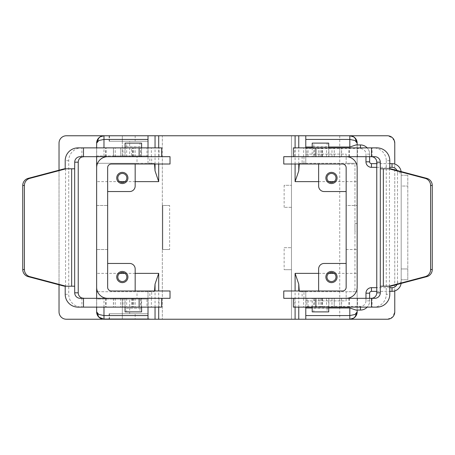 <?xml version="1.0" encoding="UTF-8"?>
<svg xmlns="http://www.w3.org/2000/svg" width="455" height="455" viewBox="0 0 455 455"><rect width="100%" height="100%" fill="white"/><g stroke="black" fill="none" stroke-linecap="round" stroke-linejoin="round"><path stroke-width="0.34" stroke-dasharray="2.27 1.71" d="M109.484 319.234L109.484 313.728L135.169 313.728L135.169 319.234L109.484 319.234L135.169 319.234M114.99 299.049L122.327 299.049L114.99 299.049L114.99 298.315L129.664 298.315L129.664 313.728L122.327 313.728L129.664 313.728M148.012 307.125L148.012 299.049L122.327 299.049L122.327 313.728L109.115 313.728L122.327 313.728L122.327 299.049L148.012 299.049L96.642 299.049L96.642 307.125M129.664 298.315L114.99 298.315M135.169 141.272L132.866 141.272L135.169 141.272L135.169 135.766L109.484 135.766L109.484 141.272L132.866 141.272L122.327 141.272L122.327 155.951L114.99 155.951L114.99 156.685L129.664 156.685L129.664 141.272L122.327 141.272L129.664 141.272M129.664 156.685L114.99 156.685M151.68 290.978L170.028 290.978L170.028 298.315L151.68 298.315L151.68 290.978L149.849 290.978L149.849 298.315L148.012 298.315L148.012 290.978L111.321 290.978A3.668 3.668 0 0 1 107.647 287.31L107.647 167.69L107.647 191.544L129.664 191.544A5.505 5.505 0 0 0 135.169 186.038L135.169 164.022L111.321 164.022L135.169 164.022M135.169 290.978L135.169 268.962A5.505 5.505 0 0 0 129.664 263.456L107.647 263.456L107.647 287.31A3.668 3.668 0 0 0 111.321 290.978L135.169 290.978L111.321 290.978A3.668 3.668 0 0 1 107.647 287.31L107.647 263.456M141.59 147.875L141.59 156.685L125.079 156.685L125.079 147.875M125.079 307.125L125.079 298.315L141.59 298.315L141.59 307.125M318.631 164.022L342.484 164.022L318.631 164.022L318.631 186.038A5.505 5.505 0 0 0 324.136 191.544L346.153 191.544L346.153 167.69L346.153 287.31A3.668 3.668 0 0 1 342.484 290.978L318.631 290.978L342.484 290.978A3.668 3.668 0 0 0 346.153 287.31A3.668 3.668 0 0 1 342.484 290.978L305.788 290.978L305.788 298.315L303.957 298.315L303.957 290.978L305.788 290.978L305.788 300.886L346.153 300.886L346.153 291.712L357.158 291.712L357.158 310.06L360.462 310.06A9.174 9.174 0 0 0 369.636 300.886L369.636 298.315M346.153 263.456L346.153 287.31L346.153 263.456L324.136 263.456A5.505 5.505 0 0 0 318.631 268.962L318.631 290.978M312.21 147.875L312.21 156.685L328.72 156.685L328.72 147.875M327.099 146.777L312.284 146.777L327.099 146.777L327.099 143.109L312.21 143.109M328.72 143.109L327.099 143.109M328.72 307.125L328.72 298.315L312.21 298.315L312.21 307.125M313.831 308.223L328.652 308.223L313.831 308.223L313.831 311.891L328.72 311.891M312.21 311.891L313.831 311.891M365.962 298.315L365.962 300.886L369.636 300.886A9.174 9.174 0 0 1 367.185 307.125A9.174 9.174 0 0 0 369.636 300.886L369.636 293.179A1.837 1.837 0 0 1 371.468 291.342L392.017 291.342A9.174 9.174 0 0 0 401.191 282.174L401.191 172.826A9.174 9.174 0 0 0 392.017 163.658L371.468 163.658A1.837 1.837 0 0 1 369.636 161.821L369.636 154.114A9.174 9.174 0 0 0 367.185 147.875M369.636 156.685L369.636 154.114A9.174 9.174 0 0 0 360.462 144.94L355.947 144.94M365.962 300.886A5.505 5.505 0 0 1 360.462 306.391L305.788 306.391L305.788 307.125M328.72 307.989L312.21 307.989M312.21 147.011L328.72 147.011M305.788 147.875L305.788 148.609L360.462 148.609A5.505 5.505 0 0 1 365.962 154.114L365.962 156.685M135.169 313.728L148.012 313.728L148.012 319.234L103.979 319.234L148.012 319.234L148.012 290.978L149.849 290.978M303.957 156.685L305.788 156.685L305.788 164.022L303.957 164.022L303.957 156.685L302.12 156.685L302.12 164.022L283.772 164.022L283.772 156.685L302.12 156.685M107.647 191.544L107.647 167.69A3.668 3.668 0 0 1 111.321 164.022L148.012 164.022L148.012 163.288L137.006 163.288L137.006 156.685L149.849 156.685L149.849 164.022L148.012 164.022L148.012 147.875M289.147 290.978L302.12 290.978L302.12 298.315L283.772 298.315L283.772 290.978L289.147 290.978M164.653 164.022L151.68 164.022L151.68 156.685L170.028 156.685L170.028 164.022L164.653 164.022M331.473 182.478A4.516 4.516 0 0 0 335.989 177.968A4.516 4.516 0 0 0 331.473 173.452A4.516 4.516 0 0 0 326.963 177.968A4.516 4.516 0 0 0 331.473 182.478M331.473 183.558A5.596 5.596 0 0 0 337.07 177.968A5.596 5.596 0 0 0 331.473 172.371A5.596 5.596 0 0 0 325.877 177.968A5.596 5.596 0 0 0 331.473 183.558M122.327 182.478A4.516 4.516 0 0 0 126.843 177.968A4.516 4.516 0 0 0 122.327 173.452A4.516 4.516 0 0 0 117.811 177.968A4.516 4.516 0 0 0 122.327 182.478M122.327 183.558A5.596 5.596 0 0 0 127.923 177.968A5.596 5.596 0 0 0 122.327 172.371A5.596 5.596 0 0 0 116.73 177.968A5.596 5.596 0 0 0 122.327 183.558M122.327 281.548A4.516 4.516 0 0 0 126.843 277.032A4.516 4.516 0 0 0 122.327 272.522A4.516 4.516 0 0 0 117.811 277.032A4.516 4.516 0 0 0 122.327 281.548M122.327 282.629A5.596 5.596 0 0 0 127.923 277.032A5.596 5.596 0 0 0 122.327 271.442A5.596 5.596 0 0 0 116.73 277.032A5.596 5.596 0 0 0 122.327 282.629M331.473 281.548A4.516 4.516 0 0 0 335.989 277.032A4.516 4.516 0 0 0 331.473 272.522A4.516 4.516 0 0 0 326.963 277.032A4.516 4.516 0 0 0 331.473 281.548M331.473 282.629A5.596 5.596 0 0 0 337.07 277.032A5.596 5.596 0 0 0 331.473 271.442A5.596 5.596 0 0 0 325.877 277.032A5.596 5.596 0 0 0 331.473 282.629M161.639 307.125L78.004 307.125M80.194 298.315L161.639 298.315L107.647 298.315L137.006 298.315L137.006 291.712L154.262 291.712L96.642 291.712M146.982 298.315L124.897 298.315L148.137 298.315L146.982 298.315L146.982 307.125L148.137 307.125L124.897 307.125L146.982 307.125M145.384 298.315L105.583 298.315L145.384 298.315M140.532 307.125L105.583 307.125L140.532 307.125L140.532 298.315M80.194 156.685L159.017 156.685L131.569 156.685L131.569 147.875L159.017 147.875L81.519 147.875A12.842 12.791 -90 0 0 68.728 160.717L68.728 294.283A12.842 12.791 -90 0 0 81.519 307.125M146.982 156.685L124.897 156.685L146.982 156.685L146.982 147.875L148.137 147.875L124.897 147.875L146.982 147.875M141.204 156.685L105.583 156.685L141.204 156.685L141.204 147.875L105.583 147.875L141.204 147.875M65.207 286.206A7.337 7.229 90 0 0 65.23 286.206L65.56 286.206L65.56 168.794L65.207 168.828M305.788 306.391L305.788 298.315L346.153 298.315A11.005 11.005 0 0 0 357.158 287.31L357.158 231.504L354.957 231.504L354.957 223.496L357.158 223.496L357.158 167.69A11.005 11.005 0 0 0 346.153 156.685L374.806 156.685M321.435 156.685L321.435 147.875L294.783 147.875L376.996 147.875M306.892 156.685L328.902 156.685L306.892 156.685L306.892 147.875L328.902 147.875L306.892 147.875M309.616 156.685L349.417 156.685L309.616 156.685M314.468 147.875L349.417 147.875L314.468 147.875L314.468 156.685M346.153 298.315L374.806 298.315M293.361 307.125L373.481 307.125A12.842 12.791 90 0 0 386.272 294.283L389.793 294.283M308.075 298.315L328.902 298.315L308.075 298.315L308.075 307.125L306.892 307.125L328.902 307.125L308.075 307.125M313.796 298.315L349.417 298.315L313.796 298.315L313.796 307.125L349.417 307.125L313.796 307.125M389.793 160.717L386.272 160.717A12.842 12.791 90 0 0 373.481 147.875M389.793 168.794A7.337 7.229 -90 0 0 389.77 168.794L389.44 168.794L389.44 286.206L389.77 286.206A7.337 7.229 -90 0 0 389.793 286.206M389.44 286.206L389.793 286.172M96.642 147.875L96.642 155.951L148.012 155.951L122.327 155.951L148.012 155.951L148.012 135.766L109.115 135.766L148.012 135.766L148.012 141.272L148.012 135.766M339.731 319.234L387.433 319.234L392.62 317.084L394.769 311.891L394.769 143.109L392.62 137.916L387.433 135.766L339.731 135.766L339.731 319.234L291.479 319.234L291.479 135.766L339.731 135.766M66.373 135.766A7.337 7.337 0 0 0 59.031 143.109L59.031 311.891A7.337 7.337 0 0 0 66.373 319.234L291.479 319.234L291.479 135.766L162.321 135.766L162.321 319.234L162.321 135.766L66.373 135.766M132.416 319.234L132.416 318.864L137.922 318.864L132.416 318.864L132.416 319.234L133.793 319.234L132.416 319.234M137.461 319.234L133.793 319.234L137.922 319.234L137.461 319.234L137.461 318.864L137.461 319.234M136.546 319.234L134.253 319.234L136.546 319.234L134.253 319.234L134.253 318.864L134.253 319.234L137.922 319.234L136.546 319.234L136.546 318.864L136.546 319.234M134.253 319.234L134.253 318.864L134.253 319.234M113.886 319.234L113.886 318.864L115.724 318.864L113.886 318.864L113.886 319.234L115.724 319.234L115.724 318.864L115.724 319.234L113.886 319.234M103.979 318.864L148.012 318.864L103.979 318.864L103.979 319.234L149.849 318.864L102.147 318.864L130.585 318.864L121.411 318.864L125.995 318.864L125.995 319.234L125.995 318.864L125.995 319.234L149.849 319.234L125.995 319.234L125.995 318.864L125.995 319.234L130.585 319.234L130.585 318.864L130.585 319.234L123.242 319.234L123.242 318.864L123.242 319.234L121.411 319.234L121.411 318.864L121.411 319.234L125.995 319.234L102.147 319.234L102.147 318.864M109.484 313.728L148.012 313.728L122.327 313.728L148.012 313.728L148.012 299.049L148.012 318.864M149.849 319.234L149.849 318.864M117.555 319.234L117.555 318.864L126.911 318.864L117.555 318.864L117.555 319.234L126.911 319.234L117.555 319.234M119.392 319.234L119.392 318.864L119.392 319.234M128.748 319.234L128.748 318.864L128.748 319.234M122.327 319.234L109.115 319.234L122.327 319.234L122.327 313.728L122.327 319.234M357.158 143.109L357.158 181.636L357.158 163.288L346.153 163.288L346.153 154.114L305.788 154.114L305.788 135.766M119.699 181.636L96.642 181.636L96.642 143.109M59.031 170.187L59.031 284.813M96.642 311.891L96.642 287.31A11.005 11.005 0 0 0 107.647 298.315M334.101 273.364L357.158 273.364L357.158 311.891M394.769 290.921L394.769 164.079M96.642 156.685L96.642 155.951L148.012 155.951L148.012 141.272L109.484 141.272M114.99 155.951L122.327 155.951L122.327 141.272L109.115 141.272L122.327 141.272L122.327 135.766L122.327 141.272L148.012 141.272L148.012 155.951M355.947 310.06L357.158 310.06M162.321 249.516L162.321 205.484L162.321 249.516L162.776 249.516L162.321 249.516M169.641 205.484L162.776 205.484L162.776 249.516L169.641 249.516L162.776 249.516L162.776 205.484L162.321 205.484L169.641 205.484L169.641 249.516M291.479 207.321L284.142 207.321L291.479 207.321L291.479 185.304L291.479 207.321M284.142 247.679L291.479 247.679L284.142 247.679L284.142 269.696L291.479 269.696L291.479 247.679L291.479 269.696L284.142 269.696M284.142 207.321L284.142 185.304L291.479 185.304L284.142 185.304M389.44 168.794L389.77 168.794M389.059 286.206L380.289 286.206M380.289 168.794L383.349 168.794M386.272 160.717L386.272 294.283M372.076 298.258L372.076 307.125M372.076 156.742L372.076 147.875M376.996 307.125L373.481 307.125M293.361 147.875L321.435 147.875M306.892 298.315L306.892 307.125M321.435 298.315L321.435 307.125M302.12 298.315L303.957 298.315M341.534 156.685L341.546 147.875L341.534 156.685M308.075 156.685L308.075 147.875M328.72 156.685L312.21 156.685M65.56 286.206L65.23 286.206M65.56 168.794L65.23 168.794M65.941 168.794L74.711 168.794M74.711 286.206L71.651 286.206M81.889 156.998L81.889 147.875M81.889 298.002L81.889 307.125M78.004 147.875L81.519 147.875M161.639 147.875L131.569 147.875M113.466 147.875L113.466 156.685M137.006 155.951L137.006 156.685L107.647 156.685L161.639 156.685L131.569 156.685M148.137 156.685L148.137 147.875M151.68 156.685L149.849 156.685M148.137 298.315L148.137 307.125M131.569 298.315L131.569 307.125M141.59 298.315L125.079 298.315M149.849 164.022L151.68 164.022M312.21 298.315L328.72 298.315M303.957 290.978L302.12 290.978M346.153 156.685L305.788 156.685L305.788 148.609M149.849 298.315L151.68 298.315M96.642 163.288L154.262 163.288L148.012 163.288L148.012 156.685M302.12 164.022L303.957 164.022M305.788 319.234L305.788 291.712L299.538 291.712L357.158 291.712L357.158 273.364M299.271 164.022L299.538 163.288L305.788 163.288L305.788 154.114L305.788 164.022L354.957 164.022L354.957 290.978L354.957 164.022L342.484 164.022A3.668 3.668 0 0 1 346.153 167.69A3.668 3.668 0 0 0 342.484 164.022A3.668 3.668 0 0 1 346.153 167.69L346.153 191.544M401.191 172.826L397.522 172.826L397.522 282.174L401.191 282.174A9.174 9.174 0 0 1 401.1 283.454A9.174 9.174 0 0 0 401.191 282.174L401.191 172.826A9.174 9.174 0 0 0 401.1 171.546M389.793 163.658L376.768 163.658M376.768 291.342L389.793 291.342M401.191 186.038L401.191 279.785L401.191 175.215L401.191 186.038L407.794 186.038L401.191 186.038M357.158 144.94L357.158 163.288L299.538 163.288M401.191 268.962L407.794 268.962L407.794 175.215L407.794 279.785L401.191 279.785L407.794 279.785L407.794 268.962L401.191 268.962M401.191 175.215L407.794 175.215L401.191 175.215M354.957 231.504L354.957 223.496M305.788 291.712L346.153 291.712L346.153 300.886L305.788 300.886M305.788 154.114L346.153 154.114L346.153 163.288L305.788 163.288M357.158 231.504L357.158 223.496M346.153 249.516L357.158 249.516L346.153 249.516L346.153 205.484L357.158 205.484L346.153 205.484L346.153 249.516M313.831 146.777L313.831 143.109M327.099 308.223L327.099 311.891M107.647 249.516L107.647 205.484L107.647 249.516L96.642 249.516L107.647 249.516M96.642 205.484L96.642 249.516L96.642 205.484L107.647 205.484L96.642 205.484M139.969 146.777L125.148 146.777L139.969 146.777L139.969 143.109L125.079 143.109M126.7 146.777L126.7 143.109M141.59 143.109L139.969 143.109M126.7 308.223L141.522 308.223L126.7 308.223L126.7 311.891L141.59 311.891M139.969 308.223L139.969 311.891M125.079 311.891L126.7 311.891M125.079 156.685L141.59 156.685M107.647 156.685A11.005 11.005 0 0 0 96.642 167.69L96.642 287.31M107.647 167.69A3.668 3.668 0 0 1 111.321 164.022A3.668 3.668 0 0 0 107.647 167.69M148.012 298.315L137.006 298.315L137.006 299.049L96.642 299.049L96.642 298.315M109.484 135.766L135.169 135.766M148.012 141.272L132.866 141.272L148.012 141.272M148.012 299.049L137.006 299.049M97.563 291.712L137.006 291.712M137.006 163.288L97.563 163.288M154.262 163.288L154.529 164.022M154.529 290.978L154.262 291.712M299.538 291.712L299.271 290.978M312.284 146.777L312.284 143.109M328.652 146.777L328.652 143.109M328.652 308.223L328.652 311.891M312.284 308.223L312.284 311.891M360.462 306.391L360.462 307.125M360.462 147.875L360.462 148.609M369.636 154.114L365.962 154.114M389.793 287.674L376.768 287.674M376.768 167.326L389.793 167.326M126.689 298.315L126.689 307.125M132.433 298.315L132.433 307.125M135.163 298.315L135.163 307.125M113.466 298.315L113.466 307.125M133.702 156.685L133.702 147.875M106.157 156.685L106.157 147.875M68.728 160.717L65.207 160.717M318.637 156.685L318.637 147.875M326.571 298.315L326.571 307.125M322.567 298.315L322.567 307.125M320.098 298.315L320.098 307.125M103.979 307.125L103.979 299.049M103.979 155.951L103.979 147.875M133.793 319.234L133.793 318.864L133.793 319.234M137.006 319.234L137.006 318.864L137.006 319.234M118.016 319.234L118.016 318.864M125.54 319.234L125.54 318.864M126.456 319.234L126.456 318.864M128.924 319.234L128.924 318.864M123.072 319.234L123.072 318.864M318.631 181.636L328.846 181.636M334.101 181.636L357.158 181.636M295.096 164.022L295.096 147.875M158.704 164.022L158.704 147.875M135.169 181.636L124.954 181.636M135.169 273.364L124.954 273.364M119.699 273.364L96.642 273.364M158.704 307.125L158.704 290.978M295.096 307.125L295.096 290.978M318.631 273.364L328.846 273.364M322.117 298.315L322.117 307.125M341.546 298.315L341.546 307.125L341.534 298.315M348.86 298.315L348.86 307.125M349.36 298.315L349.36 307.125M339.76 298.315L339.76 307.125M314.468 298.315L314.468 307.125M318.637 298.315L318.637 307.125M334.22 298.315L334.22 307.125M331.979 298.315L331.979 307.125M357.482 298.315L357.482 307.125M322.117 156.685L322.117 147.875M348.86 156.685L348.86 147.875M349.36 156.685L349.36 147.875M339.76 156.685L339.76 147.875M313.796 156.685L313.796 147.875M320.098 156.685L320.098 147.875M322.567 156.685L322.567 147.875M334.22 156.685L334.22 147.875M331.979 156.685L331.979 147.875M326.571 156.685L326.571 147.875M357.482 156.685L357.482 147.875M65.207 294.283L68.728 294.283M132.883 156.685L132.883 147.875M105.64 156.685L105.64 147.875M115.24 156.685L115.24 147.875M140.532 156.685L140.532 147.875M135.163 156.685L135.163 147.875M96.705 156.685L96.705 147.875M132.433 156.685L132.433 147.875M120.78 156.685L120.78 147.875M123.021 156.685L123.021 147.875M126.689 156.685L126.689 147.875M141.204 298.315L141.204 307.125M132.883 298.315L132.883 307.125M106.157 298.315L106.157 307.125M105.64 298.315L105.64 307.125M115.24 298.315L115.24 307.125M133.702 298.315L133.702 307.125M96.705 298.315L96.705 307.125M120.78 298.315L120.78 307.125M123.021 298.315L123.021 307.125M396.982 170.46A5.505 5.505 0 0 1 397.522 172.826M397.522 282.174A5.505 5.505 0 0 1 396.982 284.54M125.148 146.777L125.148 143.109M141.522 146.777L141.522 143.109M141.522 308.223L141.522 311.891M125.148 308.223L125.148 311.891M155.041 164.022L155.041 147.875M155.041 307.125L155.041 290.978M298.759 164.022L298.759 147.875M298.759 307.125L298.759 290.978M159.017 298.315L159.017 307.125M124.897 156.685L124.897 147.875M151.367 156.685L151.367 147.875M113.483 156.685L113.483 147.875M294.783 298.315L294.783 307.125M328.902 298.315L328.902 307.125M303.633 298.315L303.633 307.125M137.922 319.234L137.922 318.864M126.911 319.234L126.911 318.864M341.597 298.315L341.597 307.125M349.417 298.315L349.417 307.125M334.249 307.125L334.249 298.315M341.597 156.685L341.597 147.875M349.417 156.685L349.417 147.875M303.633 156.685L303.633 147.875M328.902 156.685L328.902 147.875M334.249 156.685L334.249 147.875M294.783 156.685L294.783 147.875M113.403 156.685L113.403 147.875M105.583 156.685L105.583 147.875M120.751 147.875L120.751 156.685M159.017 156.685L159.017 147.875M113.403 298.315L113.403 307.125M113.483 298.315L113.483 307.125M105.583 298.315L105.583 307.125M151.367 298.315L151.367 307.125M124.897 298.315L124.897 307.125M120.751 298.315L120.751 307.125M109.115 135.766L109.115 141.272M109.115 313.728L109.115 319.234"/><path stroke-width="0.68" d="M135.169 164.022L135.169 186.038A5.505 5.505 0 0 1 129.664 191.544L107.647 191.544M107.647 263.456L129.664 263.456A5.505 5.505 0 0 1 135.169 268.962L135.169 290.978M125.079 147.875L125.079 143.109L141.59 143.109L141.59 147.875M141.59 307.125L141.59 311.891L125.079 311.891L125.079 307.125M346.153 191.544L324.136 191.544A5.505 5.505 0 0 1 318.631 186.038L318.631 164.022M318.631 290.978L318.631 268.962A5.505 5.505 0 0 1 324.136 263.456L346.153 263.456M328.72 147.875L328.72 143.109L312.21 143.109L312.21 147.875M312.21 307.125L312.21 311.891L328.72 311.891L328.72 307.125M305.788 307.125L305.788 319.234L387.433 319.234A7.337 7.337 0 0 0 394.769 311.891L394.769 290.921M360.462 307.125L360.462 310.06L355.947 310.06L349.821 307.989L328.72 307.989M312.21 307.989L305.788 307.989M367.185 147.875A9.174 9.174 0 0 0 360.462 144.94L355.947 144.94L349.821 147.011L328.72 147.011M148.012 147.875L148.012 135.766L305.788 135.766L305.788 147.011L312.21 147.011M305.788 147.011L305.788 147.875M331.473 182.478A4.516 4.516 0 0 0 335.989 177.968A4.516 4.516 0 0 0 331.473 173.452A4.516 4.516 0 0 0 326.963 177.968A4.516 4.516 0 0 0 331.473 182.478M331.473 172.371A5.596 5.596 0 0 1 337.07 177.968A5.596 5.596 0 0 1 331.473 183.558A5.596 5.596 0 0 1 325.877 177.968A5.596 5.596 0 0 1 331.473 172.371M122.327 182.478A4.516 4.516 0 0 0 126.843 177.968A4.516 4.516 0 0 0 122.327 173.452A4.516 4.516 0 0 0 117.811 177.968A4.516 4.516 0 0 0 122.327 182.478M122.327 172.371A5.596 5.596 0 0 1 127.923 177.968A5.596 5.596 0 0 1 122.327 183.558A5.596 5.596 0 0 1 116.73 177.968A5.596 5.596 0 0 1 122.327 172.371M122.327 281.548A4.516 4.516 0 0 0 126.843 277.032A4.516 4.516 0 0 0 122.327 272.522A4.516 4.516 0 0 0 117.811 277.032A4.516 4.516 0 0 0 122.327 281.548M122.327 271.442A5.596 5.596 0 0 1 127.923 277.032A5.596 5.596 0 0 1 122.327 282.629A5.596 5.596 0 0 1 116.73 277.032A5.596 5.596 0 0 1 122.327 271.442M331.473 281.548A4.516 4.516 0 0 0 335.989 277.032A4.516 4.516 0 0 0 331.473 272.522A4.516 4.516 0 0 0 326.963 277.032A4.516 4.516 0 0 0 331.473 281.548M331.473 271.442A5.596 5.596 0 0 1 337.07 277.032A5.596 5.596 0 0 1 331.473 282.629A5.596 5.596 0 0 1 325.877 277.032A5.596 5.596 0 0 1 331.473 271.442M154.154 307.125L161.639 307.125L161.639 298.315L83.487 298.315L83.487 307.125L154.154 307.125M83.487 156.685L83.487 147.875L161.639 147.875L161.639 156.685L80.194 156.685A5.505 5.483 -90 0 0 74.711 162.185L78.232 162.185A5.505 5.483 90 0 1 81.889 156.998L84.311 156.685M84.311 298.315L81.889 298.002A5.505 5.483 90 0 1 78.232 292.815L74.711 292.815A5.505 5.483 -90 0 0 80.194 298.315L83.487 298.315M65.207 168.794A7.337 7.229 90 0 0 63.41 169.032L28.153 178.371A7.337 7.229 90 0 0 22.75 185.469L24.405 185.469A7.337 7.229 -90 0 1 29.808 178.371L65.065 169.032A7.337 7.229 -90 0 1 66.891 168.794L65.207 168.828L65.207 160.717A12.842 12.791 90 0 1 78.004 147.875L83.487 147.875M83.487 307.125L78.004 307.125A12.842 12.791 90 0 1 65.207 294.283L65.207 286.172L66.891 286.206A7.337 7.229 -90 0 1 65.065 285.967L29.808 276.629A7.337 7.229 -90 0 1 24.405 269.531L22.75 269.531A7.337 7.229 90 0 0 28.153 276.629L63.41 285.967A7.337 7.229 90 0 0 65.207 286.206M66.891 286.206L74.671 286.206L74.671 168.794L66.891 168.794M371.024 156.685L372.076 156.742A5.505 5.483 -90 0 1 376.768 162.185L380.289 162.185A5.505 5.483 90 0 0 374.806 156.685L293.361 156.685L293.361 147.875L376.996 147.875A12.842 12.791 -90 0 1 389.793 160.717L389.793 168.828L388.109 168.794A7.337 7.229 90 0 1 389.935 169.032L425.192 178.371A7.337 7.229 90 0 1 430.595 185.469L432.25 185.469A7.337 7.229 -90 0 0 426.847 178.371L391.59 169.032A7.337 7.229 -90 0 0 389.793 168.794M388.109 168.794L380.329 168.794L380.289 292.815A5.505 5.483 90 0 1 374.806 298.315L283.772 298.315L283.772 290.978L342.484 290.978A3.668 3.668 0 0 0 346.153 287.31L346.153 167.69A3.668 3.668 0 0 0 342.484 164.022L283.772 164.022L283.772 156.685L293.361 156.685M371.513 298.315L371.513 307.125L293.361 307.125L293.361 298.315M380.289 292.815L376.768 292.815A5.505 5.483 -90 0 1 372.076 298.258L371.024 298.315M389.793 286.206A7.337 7.229 -90 0 0 391.59 285.967L426.847 276.629A7.337 7.229 -90 0 0 432.25 269.531L430.595 269.531A7.337 7.229 90 0 1 425.192 276.629L389.935 285.967A7.337 7.229 90 0 1 388.109 286.206L389.793 286.172L389.793 294.283A12.842 12.791 -90 0 1 376.996 307.125L371.513 307.125M380.329 286.206L388.109 286.206M305.788 319.234L148.012 319.234L148.012 307.125M148.012 315.56L103.979 315.56L98.792 314.485L96.642 311.891L98.792 317.084L103.979 319.234A7.337 7.337 0 0 1 96.642 311.891L97.751 315.776M349.821 319.234A7.337 7.337 0 0 0 357.016 313.324L357.158 311.891L355.008 314.485L349.821 315.56L349.821 319.234L353.706 318.119L355.008 317.084L357.158 311.891A7.337 7.337 0 0 1 357.021 313.313M96.784 141.676L96.642 143.109A7.337 7.337 0 0 1 98.792 137.916L96.642 143.109L98.792 140.515L103.979 139.44L103.979 135.766L66.373 135.766A7.337 7.337 0 0 0 59.031 143.109L59.031 170.187M394.769 164.079L394.769 143.109A7.337 7.337 0 0 0 387.433 135.766L349.821 135.766A7.337 7.337 0 0 1 355.008 137.916L353.706 136.881L349.821 135.766L305.788 135.766M305.788 139.44L349.821 139.44L355.008 140.515L357.158 143.109L355.008 137.916A7.337 7.337 0 0 1 357.158 143.109L357.016 141.676M102.147 319.234L66.373 319.234A7.337 7.337 0 0 1 59.031 311.891L59.031 284.813M103.979 307.125L103.979 319.234L148.012 319.234M98.792 137.916A7.337 7.337 0 0 1 103.979 135.766L100.094 136.881L98.792 137.916M148.012 135.766L103.979 135.766M357.158 144.94L357.158 143.109M96.642 143.109L96.642 147.875M96.642 181.636L96.642 156.685M357.158 311.891L357.158 310.06M96.642 307.125L96.642 311.891M432.25 185.469L432.25 269.531M430.595 269.531L430.595 185.469M383.349 286.206L383.349 168.794L389.059 168.794M380.289 162.185L380.329 168.794M371.513 156.685L371.513 147.875M376.768 292.815L376.768 162.185M24.405 185.469L24.405 269.531M22.75 269.531L22.75 185.469M74.711 162.185L74.671 168.794M71.651 168.794L71.651 286.206L65.941 286.206M74.711 292.815L74.671 286.206M78.232 162.185L78.232 292.815M161.639 156.685L170.028 156.685L170.028 164.022L111.321 164.022A3.668 3.668 0 0 0 107.647 167.69L107.647 287.31A3.668 3.668 0 0 0 111.321 290.978L170.028 290.978L170.028 298.315L161.639 298.315M401.1 171.546A9.174 9.174 0 0 0 392.017 163.658L389.793 163.658M389.793 291.342L392.017 291.342A9.174 9.174 0 0 0 401.1 283.454A9.174 9.174 0 0 1 398.5 288.658M376.768 163.658L371.468 163.658A1.837 1.837 0 0 1 369.636 161.821L369.636 156.685M369.636 298.315L369.636 293.179A1.837 1.837 0 0 1 371.468 291.342L376.768 291.342M360.462 310.06A9.174 9.174 0 0 0 367.185 307.125A9.174 9.174 0 0 1 366.946 307.37M346.153 156.685A11.005 11.005 0 0 1 357.158 167.69L357.158 287.31A11.005 11.005 0 0 1 346.153 298.315M107.647 298.315A11.005 11.005 0 0 1 96.642 287.31L96.642 167.69A11.005 11.005 0 0 1 107.647 156.685M96.642 298.315L96.642 291.712L97.563 291.712M97.563 163.288L96.642 163.288M96.642 291.712L96.642 287.31M154.529 164.022L155.041 170.887L158.704 181.636L158.704 164.022M158.704 290.978L158.704 273.364L155.041 284.113L154.529 290.978M318.631 181.636L295.096 181.636L298.759 170.887L299.271 164.022M299.271 290.978L298.759 284.113L295.096 273.364L318.631 273.364M398.5 166.342A9.174 9.174 0 0 0 392.017 163.658L392.017 167.326A5.505 5.505 0 0 1 396.982 170.46M366.946 147.63A9.174 9.174 0 0 0 360.462 144.94L360.462 147.875M370.171 163.118A1.837 1.837 0 0 1 369.636 161.821L365.962 161.821A5.505 5.505 0 0 0 371.468 167.326L376.768 167.326M376.768 287.674L371.468 287.674A5.505 5.505 0 0 0 365.962 293.179L369.636 293.179A1.837 1.837 0 0 1 370.171 291.882M365.962 293.179L365.962 298.315M365.962 156.685L365.962 161.821M396.982 284.54A5.505 5.505 0 0 1 392.017 287.674L392.017 291.342M392.017 287.674L389.793 287.674M371.468 287.674L371.468 291.342M371.468 163.658L371.468 167.326M389.793 167.326L392.017 167.326M103.979 147.875L103.979 139.44L148.012 139.44M139.128 156.685L139.128 147.875M315.872 156.685L315.872 147.875M349.821 307.989L349.821 315.56L305.788 315.56M349.821 135.766L349.821 147.011M328.846 181.636L334.101 181.636M295.096 181.636L295.096 164.022M295.096 147.875L295.096 135.766M158.704 147.875L158.704 135.766M158.704 181.636L135.169 181.636M124.954 181.636L119.699 181.636M158.704 273.364L135.169 273.364M124.954 273.364L119.699 273.364M158.704 319.234L158.704 307.125M295.096 319.234L295.096 307.125M295.096 290.978L295.096 273.364M328.846 273.364L334.101 273.364M426.847 178.371L425.192 178.371M425.192 276.629L426.847 276.629M391.59 285.967L389.935 285.967M389.935 169.032L391.59 169.032M315.872 298.315L315.872 307.125M28.153 276.629L29.808 276.629M65.065 285.967L63.41 285.967M63.41 169.032L65.065 169.032M29.808 178.371L28.153 178.371M139.128 298.315L139.128 307.125M155.041 170.887L155.041 164.022M155.041 147.875L155.041 135.766M155.041 319.234L155.041 307.125M155.041 290.978L155.041 284.113M298.759 170.887L298.759 164.022M298.759 147.875L298.759 135.766M298.759 319.234L298.759 307.125M298.759 290.978L298.759 284.113M353.706 136.881L355.981 139.122M100.094 136.881L97.819 139.122M353.706 318.119L355.981 315.878M98.041 316.202L100.396 318.295"/></g></svg>
